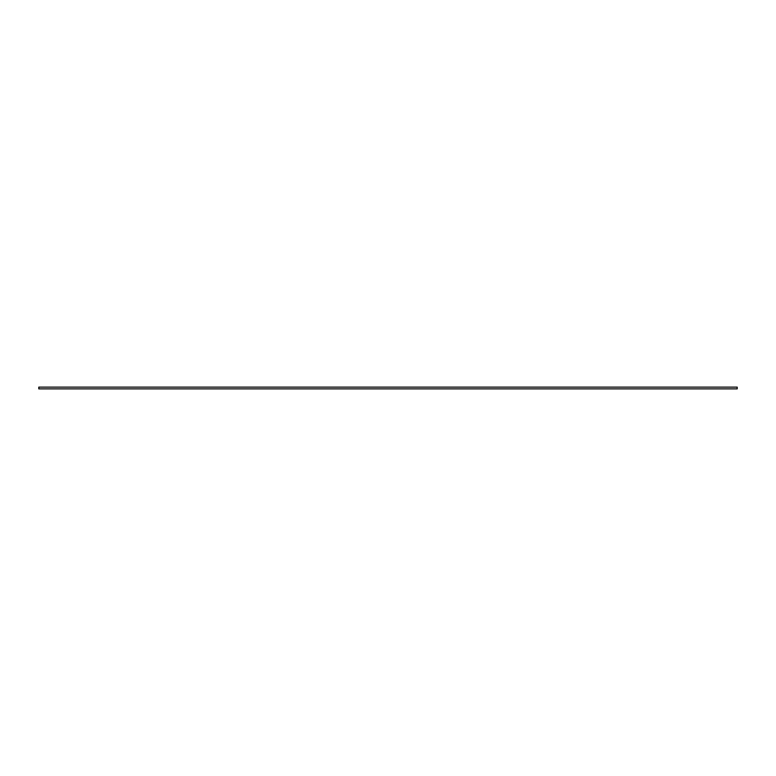 <?xml version="1.0" encoding="UTF-8"?>
<svg xmlns="http://www.w3.org/2000/svg" width="776" height="776" viewBox="0 0 776 776"><rect width="100%" height="100%" fill="white"/><g stroke="black" fill="none" stroke-linecap="round" stroke-linejoin="round"><path stroke-width="1.16" d="M38.8 387.127L38.8 388.873L737.2 388.873L737.2 387.127L38.8 387.127"/></g></svg>

